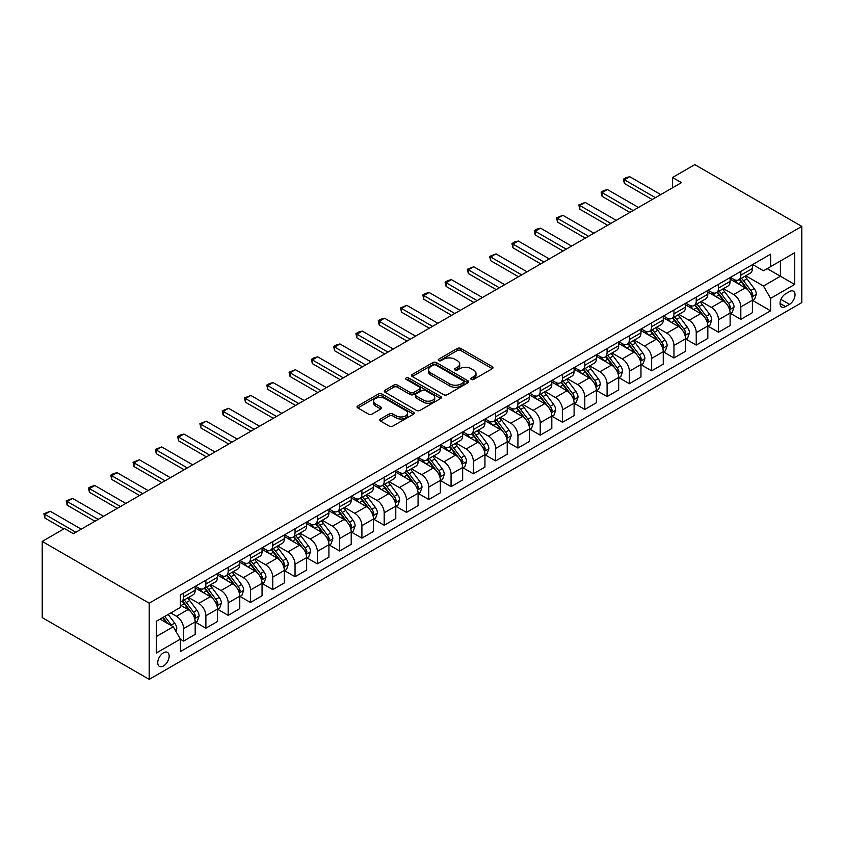 <?xml version="1.0" encoding="UTF-8"?>
<svg xmlns="http://www.w3.org/2000/svg" width="844" height="844" viewBox="0 0 844 844"><rect width="100%" height="100%" fill="white"/><g stroke="black" fill="none" stroke-linecap="round" stroke-linejoin="round"><path stroke-width="1.27" d="M471.268 379.41A1.73 1.002 0 0 0 473.716 379.41L492.305 368.67A2.479 1.424 0 0 0 493.033 367.667A2.479 1.424 0 0 0 492.305 366.655L460.803 348.466A2.479 1.424 0 0 0 457.3 348.466L438.711 359.196A1.73 1.002 0 0 0 438.205 359.903A1.73 1.002 0 0 0 438.711 360.61A1.73 1.002 0 0 0 441.159 360.61L443.564 359.227A7.923 4.568 0 0 1 454.768 359.227L457.395 360.736A7.923 4.568 0 0 1 459.716 363.975A7.923 4.568 0 0 1 457.395 367.203L454.99 368.596A1.73 1.002 0 0 0 454.483 369.303A1.73 1.002 0 0 0 454.99 370.01A1.73 1.002 0 0 0 457.437 370.01L459.843 368.628A7.923 4.568 0 0 1 471.047 368.628L473.674 370.136A7.923 4.568 0 0 1 475.995 373.375A7.923 4.568 0 0 1 473.674 376.603L471.268 377.996A1.73 1.002 0 0 0 470.752 378.703A1.73 1.002 0 0 0 471.268 379.41L471.268 377.996M163.451 665.979A8.071 4.663 120 0 0 168.726 658.869A8.071 4.663 120 0 0 167.481 652.401A8.071 4.663 120 0 0 163.451 652.802A8.071 4.663 120 0 0 158.176 659.913A8.071 4.663 120 0 0 159.421 666.38A8.071 4.663 120 0 0 163.451 665.979M380.475 418.993A2.479 1.424 0 0 0 379.747 420.006A2.479 1.424 0 0 0 380.475 421.019L389.306 426.114A2.479 1.424 0 0 0 392.808 426.114L413.465 414.193A2.479 1.424 0 0 0 414.182 413.18A2.479 1.424 0 0 0 413.465 412.178L381.963 393.99A2.479 1.424 0 0 0 378.46 393.99L357.803 405.911A2.479 1.424 0 0 0 357.075 406.924A2.479 1.424 0 0 0 357.803 407.926L368.48 414.098A2.479 1.424 0 0 0 371.982 414.098L380.823 408.992A2.479 1.424 0 0 0 381.541 407.979A2.479 1.424 0 0 0 380.823 406.966L375.527 403.917A6.625 3.819 0 0 1 373.586 401.206A6.625 3.819 0 0 1 377.669 397.682A6.625 3.819 0 0 1 384.885 398.505L405.626 410.479A6.625 3.819 0 0 1 407.568 413.18A6.625 3.819 0 0 1 403.485 416.714A6.625 3.819 0 0 1 396.269 415.892L392.808 413.898A2.479 1.424 0 0 0 389.306 413.898L380.475 418.993L380.475 421.019M801.8 226.403L694.812 164.633L672.52 177.504L681.446 182.652L73.407 533.693L64.492 528.544L42.2 541.415L149.188 603.186L801.8 226.403L801.8 302.585L149.188 679.367L149.188 603.186M443.744 394.697A2.479 1.424 0 0 0 447.246 394.697L467.892 382.765A2.479 1.424 0 0 0 468.62 381.762A2.479 1.424 0 0 0 467.892 380.749L436.39 362.561A2.479 1.424 0 0 0 432.888 362.561L412.241 374.483A2.479 1.424 0 0 0 411.513 375.496A2.479 1.424 0 0 0 412.241 376.508L443.744 394.697M406.892 379.779A1.73 1.002 0 0 1 408.654 380.032L408.654 377.975L440.673 396.458A2.479 1.424 0 0 1 441.401 397.471A2.479 1.424 0 0 1 440.673 398.484L420.027 410.406A2.479 1.424 0 0 1 416.525 410.406L385.022 392.217L385.022 390.192A2.479 1.424 0 0 0 384.294 391.205A2.479 1.424 0 0 0 385.022 392.217M385.022 390.192L393.863 385.096A2.479 1.424 0 0 1 397.355 385.096L410.142 392.471A2.479 1.424 0 0 0 413.634 392.471L419.5 389.084A2.479 1.424 0 0 0 420.228 388.071A2.479 1.424 0 0 0 419.5 387.069L406.196 379.389A1.73 1.002 0 0 1 405.69 378.682A1.73 1.002 0 0 1 406.766 377.753A1.73 1.002 0 0 1 408.654 377.975M789.499 291.57L785.574 293.828A7.818 4.515 120 0 0 780.468 300.717A7.818 4.515 120 0 0 781.66 306.984A7.818 4.515 120 0 0 785.574 306.594L789.499 304.336A7.818 4.515 120 0 0 794.605 297.447A7.818 4.515 120 0 0 793.402 291.18A7.818 4.515 120 0 0 789.499 291.57M752.679 264.541L763.461 270.776L770.593 266.651L770.593 254.202L180.394 594.946L180.394 607.406L156.319 621.3L156.319 653.013L180.394 639.119L180.394 651.568L770.593 310.814L770.593 298.365L763.461 286.01L745.737 275.777M770.593 266.651L794.668 252.757L794.668 284.46L770.593 298.365M42.2 541.415L42.2 617.597L149.188 679.367M672.52 177.504L672.52 187.801M767.207 268.614L780.405 276.231L780.405 260.996L794.668 252.757M763.461 286.01L780.405 276.231L794.668 284.46M156.319 636.545L173.263 626.765L160.065 619.137M180.394 639.214L183.602 641.071L183.602 628.611A10.086 5.824 -120 0 0 176.47 616.257L170.762 612.966M183.602 641.071L195.186 634.382L195.186 621.923A10.086 5.824 -120 0 0 188.054 609.568L180.394 605.137M195.46 622.176L205.883 628.2L205.883 615.74A10.086 5.824 -120 0 0 198.751 603.386L188.518 597.478M205.883 628.2L217.478 621.511L217.478 609.051A10.086 5.824 -120 0 0 210.346 596.697L195.186 587.951M217.741 609.315L228.175 615.329L228.175 602.88A10.086 5.824 -120 0 0 221.044 590.526L210.8 584.607M228.175 615.329L239.77 608.64L239.77 596.18A10.086 5.824 -120 0 0 232.638 583.826L217.478 575.081M240.034 596.444L250.468 602.468L250.468 590.009A10.086 5.824 -120 0 0 243.336 577.655L233.092 571.747M250.468 602.468L262.051 595.769L262.051 583.32A10.086 5.824 -120 0 0 254.92 570.966L239.77 562.209M262.326 583.573L272.76 589.597L272.76 577.138A10.086 5.824 -120 0 0 265.617 564.784L255.384 558.876M272.76 589.597L284.344 582.909L284.344 570.449A10.086 5.824 -120 0 0 277.212 558.095L262.051 549.349M284.607 570.702L295.041 576.726L295.041 564.267A10.086 5.824 -120 0 0 287.909 551.923L277.665 546.005M295.041 576.726L306.636 570.038L306.636 557.578A10.086 5.824 -120 0 0 299.504 545.224L284.344 536.478M306.899 557.842L317.333 563.855L317.333 551.406A10.086 5.824 -120 0 0 310.202 539.052L299.958 533.134M317.333 563.855L328.917 557.167L328.917 544.707A10.086 5.824 -120 0 0 321.786 532.364L306.636 523.607M329.192 544.971L339.626 550.995L339.626 538.535A10.086 5.824 -120 0 0 332.483 526.181L322.25 520.273M339.626 550.995L351.209 544.296L351.209 531.847A10.086 5.824 -120 0 0 344.078 519.493L328.917 510.736M351.473 532.1L361.907 538.124L361.907 525.664A10.086 5.824 -120 0 0 354.775 513.31L344.531 507.402M361.907 538.124L373.502 531.435L373.502 518.976A10.086 5.824 -120 0 0 366.37 506.622L351.209 497.876M373.765 519.229L384.199 525.253L384.199 512.804A10.086 5.824 -120 0 0 377.068 500.45L366.823 494.531M384.199 525.253L395.783 518.564L395.783 506.105A10.086 5.824 -120 0 0 388.651 493.751L373.502 485.005M396.058 506.368L406.491 512.392L406.491 499.933A10.086 5.824 -120 0 0 399.36 487.579L389.116 481.66M406.491 512.392L418.075 505.693L418.075 493.244A10.086 5.824 -120 0 0 410.944 480.89L395.783 472.134M418.35 493.497L428.773 499.521L428.773 487.062A10.086 5.824 -120 0 0 421.641 474.708L411.408 468.8M428.773 499.521L440.368 492.833L440.368 480.373A10.086 5.824 -120 0 0 433.236 468.019L418.075 459.263M440.631 480.626L451.065 486.65L451.065 474.191A10.086 5.824 -120 0 0 443.933 461.837L433.689 455.929M451.065 486.65L462.66 479.962L462.66 467.502A10.086 5.824 -120 0 0 455.517 455.148L440.368 446.402M462.923 467.755L473.357 473.779L473.357 461.33A10.086 5.824 -120 0 0 466.226 448.976L455.982 443.058M473.357 473.779L484.941 467.091L484.941 454.631A10.086 5.824 -120 0 0 477.809 442.277L462.66 433.531M485.216 454.895L495.639 460.919L495.639 448.459A10.086 5.824 -120 0 0 488.507 436.105L478.274 430.187M495.639 460.919L507.233 454.22L507.233 441.771A10.086 5.824 -120 0 0 500.102 429.417L484.941 420.66M507.497 442.024L517.931 448.048L517.931 435.588A10.086 5.824 -120 0 0 510.799 423.234L500.555 417.326M517.931 448.048L529.526 441.359L529.526 428.9A10.086 5.824 -120 0 0 522.383 416.546L507.233 407.789M529.789 429.153L540.223 435.177L540.223 422.717A10.086 5.824 -120 0 0 533.091 410.363L522.847 404.455M540.223 435.177L551.807 428.488L551.807 416.029A10.086 5.824 -120 0 0 544.675 403.675L529.526 394.929M552.081 416.282L562.505 422.306L562.505 409.857A10.086 5.824 -120 0 0 555.373 397.503L545.14 391.584M562.505 422.306L574.099 415.617L574.099 403.158A10.086 5.824 -120 0 0 566.968 390.804L551.807 382.058M574.363 403.421L584.797 409.445L584.797 396.986A10.086 5.824 -120 0 0 577.665 384.632L567.421 378.713M584.797 409.445L596.391 402.746L596.391 390.297A10.086 5.824 -120 0 0 589.26 377.943L574.099 369.187M596.655 390.55L607.089 396.574L607.089 384.115A10.086 5.824 -120 0 0 599.957 371.761L589.713 365.853M607.089 396.574L618.673 389.886L618.673 377.426A10.086 5.824 -120 0 0 611.541 365.072L596.391 356.316M618.947 377.679L629.371 383.703L629.371 371.244A10.086 5.824 -120 0 0 622.239 358.89L612.005 352.982M629.371 383.703L640.965 377.015L640.965 364.555A10.086 5.824 -120 0 0 633.833 352.201L618.673 343.455M641.229 364.819L651.663 370.832L651.663 358.383A10.086 5.824 -120 0 0 644.531 346.029L634.287 340.111M651.663 370.832L663.257 364.144L663.257 351.684A10.086 5.824 -120 0 0 656.126 339.33L640.965 330.584M663.521 351.948L673.955 357.972L673.955 345.512A10.086 5.824 -120 0 0 666.823 333.158L656.579 327.24M673.955 357.972L685.539 351.273L685.539 338.824A10.086 5.824 -120 0 0 678.407 326.47L663.257 317.713M685.813 339.077L696.237 345.101L696.237 332.642A10.086 5.824 -120 0 0 689.105 320.287L678.871 314.379M696.237 345.101L707.831 338.412L707.831 325.953A10.086 5.824 -120 0 0 700.699 313.599L685.539 304.842M708.095 326.206L718.529 332.23L718.529 319.771A10.086 5.824 -120 0 0 711.397 307.416L701.153 301.508M718.529 332.23L730.123 325.541L730.123 313.082A10.086 5.824 -120 0 0 722.991 300.728L707.831 291.982M730.387 313.346L740.821 319.359L740.821 306.91A10.086 5.824 -120 0 0 733.689 294.556L723.445 288.637M740.821 319.359L752.405 312.67L752.405 300.211A10.086 5.824 -120 0 0 745.273 287.857L730.123 279.111M730.387 277.412L733.689 279.311A10.086 5.824 -120 0 0 738.732 279.818A10.086 5.824 -120 0 0 740.821 275.197L740.821 271.388M708.095 290.283L711.397 292.182A10.086 5.824 -120 0 0 716.44 292.689A10.086 5.824 -120 0 0 718.529 288.068L718.529 284.259M685.813 303.144L689.105 305.053A10.086 5.824 -120 0 0 694.148 305.549A10.086 5.824 -120 0 0 696.237 300.939L696.237 297.13M663.521 316.015L666.823 317.924A10.086 5.824 -120 0 0 671.866 318.42A10.086 5.824 -120 0 0 673.955 313.799L673.955 309.991M641.229 328.886L644.531 330.785A10.086 5.824 -120 0 0 649.574 331.291A10.086 5.824 -120 0 0 651.663 326.67L651.663 322.862M618.947 341.757L622.239 343.656A10.086 5.824 -120 0 0 627.282 344.162A10.086 5.824 -120 0 0 629.371 339.541L629.371 335.733M596.655 354.617L599.957 356.527A10.086 5.824 -120 0 0 605 357.023A10.086 5.824 -120 0 0 607.089 352.412L607.089 348.604M574.363 367.488L577.665 369.398A10.086 5.824 -120 0 0 582.708 369.894A10.086 5.824 -120 0 0 584.797 365.273L584.797 361.464M552.081 380.359L555.373 382.258A10.086 5.824 -120 0 0 560.416 382.765A10.086 5.824 -120 0 0 562.505 378.144L562.505 374.335M529.789 393.23L533.091 395.129A10.086 5.824 -120 0 0 538.134 395.636A10.086 5.824 -120 0 0 540.223 391.015L540.223 387.206M507.497 406.091L510.799 408A10.086 5.824 -120 0 0 515.842 408.496A10.086 5.824 -120 0 0 517.931 403.886L517.931 400.077M485.216 418.962L488.507 420.871A10.086 5.824 -120 0 0 493.55 421.367A10.086 5.824 -120 0 0 495.639 416.746L495.639 412.938M462.923 431.833L466.226 433.732A10.086 5.824 -120 0 0 471.268 434.238A10.086 5.824 -120 0 0 473.357 429.617L473.357 425.809M440.631 444.704L443.933 446.603A10.086 5.824 -120 0 0 448.976 447.098A10.086 5.824 -120 0 0 451.065 442.488L451.065 438.68M418.339 457.564L421.641 459.474A10.086 5.824 -120 0 0 426.684 459.969A10.086 5.824 -120 0 0 428.773 455.359L428.773 451.54M396.058 470.435L399.36 472.345A10.086 5.824 -120 0 0 404.403 472.84A10.086 5.824 -120 0 0 406.491 468.22L406.491 464.411M373.765 483.306L377.068 485.205A10.086 5.824 -120 0 0 382.11 485.711A10.086 5.824 -120 0 0 384.199 481.091L384.199 477.282M351.473 496.177L354.775 498.076A10.086 5.824 -120 0 0 359.818 498.572A10.086 5.824 -120 0 0 361.907 493.962L361.907 490.153M329.192 509.037L332.483 510.947A10.086 5.824 -120 0 0 337.537 511.443A10.086 5.824 -120 0 0 339.626 506.833L339.626 503.013M306.899 521.909L310.202 523.818A10.086 5.824 -120 0 0 315.245 524.314A10.086 5.824 -120 0 0 317.333 519.693L317.333 515.884M284.607 534.779L287.909 536.678A10.086 5.824 -120 0 0 292.952 537.185A10.086 5.824 -120 0 0 295.041 532.564L295.041 528.755M262.326 547.65L265.617 549.549A10.086 5.824 -120 0 0 270.671 550.045A10.086 5.824 -120 0 0 272.76 545.435L272.76 541.626M240.034 560.511L243.336 562.42A10.086 5.824 -120 0 0 248.379 562.916A10.086 5.824 -120 0 0 250.468 558.295L250.468 554.487M217.741 573.382L221.044 575.291A10.086 5.824 -120 0 0 226.087 575.787A10.086 5.824 -120 0 0 228.175 571.166L228.175 567.358M195.46 586.253L198.751 588.152A10.086 5.824 -120 0 0 203.794 588.658A10.086 5.824 -120 0 0 205.883 584.037L205.883 580.229M752.679 300.475L770.593 310.814M738.732 279.818L750.316 273.129A10.086 5.824 -120 0 0 752.405 268.508L752.405 264.7M716.44 292.689L728.034 285.989A10.086 5.824 -120 0 0 730.123 281.379L730.123 277.57M694.148 305.549L705.742 298.86A10.086 5.824 -120 0 0 707.831 294.239L707.831 290.431M671.866 318.42L683.45 311.731A10.086 5.824 -120 0 0 685.539 307.111L685.539 303.302M649.574 331.291L661.168 324.602A10.086 5.824 -120 0 0 663.257 319.981L663.257 316.173M627.282 344.162L638.876 337.463A10.086 5.824 -120 0 0 640.965 332.852L640.965 329.044M605 357.023L616.584 350.334A10.086 5.824 -120 0 0 618.673 345.713L618.673 341.904M582.708 369.894L594.303 363.205A10.086 5.824 -120 0 0 596.391 358.584L596.391 354.775M560.416 382.765L572.01 376.076A10.086 5.824 -120 0 0 574.099 371.455L574.099 367.646M538.134 395.636L549.718 388.936A10.086 5.824 -120 0 0 551.807 384.326L551.807 380.517M515.842 408.496L527.437 401.807A10.086 5.824 -120 0 0 529.526 397.186L529.526 393.378M493.55 421.367L505.145 414.678A10.086 5.824 -120 0 0 507.233 410.057L507.233 406.249M471.268 434.238L482.852 427.539A10.086 5.824 -120 0 0 484.941 422.928L484.941 419.12M448.976 447.098L460.571 440.41A10.086 5.824 -120 0 0 462.66 435.799L462.66 431.98M426.684 459.969L438.279 453.281A10.086 5.824 -120 0 0 440.368 448.66L440.368 444.851M404.403 472.84L415.986 466.152A10.086 5.824 -120 0 0 418.075 461.531L418.075 457.722M382.11 485.711L393.694 479.012A10.086 5.824 -120 0 0 395.783 474.402L395.783 470.593M359.818 498.572L371.413 491.883A10.086 5.824 -120 0 0 373.502 487.273L373.502 483.454M337.537 511.443L349.121 504.754A10.086 5.824 -120 0 0 351.209 500.133L351.209 496.325M315.245 524.314L326.828 517.625A10.086 5.824 -120 0 0 328.917 513.004L328.917 509.196M292.952 537.185L304.547 530.486A10.086 5.824 -120 0 0 306.636 525.875L306.636 522.067M270.671 550.045L282.255 543.357A10.086 5.824 -120 0 0 284.344 538.736L284.344 534.927M248.379 562.916L259.963 556.228A10.086 5.824 -120 0 0 262.051 551.607L262.051 547.798M226.087 575.787L237.681 569.099A10.086 5.824 -120 0 0 239.77 564.478L239.77 560.669M203.794 588.658L215.389 581.959A10.086 5.824 -120 0 0 217.478 577.349L217.478 573.54M180.394 601.93A10.086 5.824 -120 0 0 181.513 601.519L193.097 594.83A10.086 5.824 -120 0 0 195.186 590.209L195.186 586.401M181.513 601.519A10.086 5.824 -120 0 0 183.602 596.908L183.602 593.1M173.263 626.765L180.394 639.119M471.954 379.652L473.674 378.661A7.923 4.568 0 0 0 475.995 375.432L475.995 373.375M459.716 363.975L459.716 366.032A7.923 4.568 0 0 1 457.395 369.271L455.676 370.252M492.274 368.691L460.803 350.524A2.479 1.424 0 0 0 457.3 350.524L439.397 360.863M467.861 382.786L436.39 364.619A2.479 1.424 0 0 0 432.888 364.619L412.273 376.519M463.514 382.469A1.73 1.002 0 0 0 464.031 381.762A1.73 1.002 0 0 0 463.514 381.055L435.863 365.083A1.73 1.002 0 0 0 433.415 365.083L430.873 366.549A7.923 4.568 0 0 0 428.562 369.788A7.923 4.568 0 0 0 430.873 373.016L449.778 383.936A7.923 4.568 0 0 0 460.982 383.936L463.514 382.469L463.514 384.526A1.73 1.002 0 0 0 464.031 383.82L464.031 381.762M428.562 369.788L428.562 371.845A7.923 4.568 0 0 0 430.873 375.074L430.873 373.016M463.514 384.526L460.982 385.993A7.923 4.568 0 0 1 449.778 385.993L430.873 375.074M385.054 392.238L393.863 387.153L393.863 385.096M420.228 388.071L420.228 390.128A2.479 1.424 0 0 1 419.5 391.141L413.634 394.528A2.479 1.424 0 0 1 410.142 394.528L397.355 387.153A2.479 1.424 0 0 0 393.863 387.153M408.654 380.032L440.642 398.505M423.393 400.119A6.625 3.819 0 0 0 430.609 400.953A6.625 3.819 0 0 0 434.702 397.418A6.625 3.819 0 0 0 432.761 394.718L425.45 390.498A2.479 1.424 0 0 0 421.947 390.498L416.092 393.884A2.479 1.424 0 0 0 415.364 394.897A2.479 1.424 0 0 0 416.092 395.91L423.393 400.119L423.393 402.187A6.625 3.819 0 0 0 430.609 403.01A6.625 3.819 0 0 0 434.702 399.476L434.702 397.418M415.364 394.897L415.364 396.954A2.479 1.424 0 0 0 416.092 397.967L416.092 395.91M423.393 402.187L416.092 397.967M407.568 413.18L407.568 415.248A6.625 3.819 0 0 1 403.485 418.772A6.625 3.819 0 0 1 396.269 417.949L392.808 415.955A2.479 1.424 0 0 0 389.306 415.955L380.507 421.04M373.586 401.206L373.586 403.274A6.625 3.819 0 0 0 375.527 405.975L375.527 403.917M380.792 409.013L375.527 405.975M413.465 412.178L413.465 414.193L381.963 396.047A2.479 1.424 0 0 0 378.46 396.047L357.835 407.947M752.405 300.622L754.547 299.388L756.329 294.239A6.678 3.861 -120 0 0 754.198 288.553L746.908 278.826A19.296 11.141 -120 0 0 744.809 276.304M737.561 283.405A19.296 11.141 -120 0 0 733.615 279.269M751.804 296.529L752.721 294.524A6.678 3.861 -120 0 0 750.812 290.505L743.522 280.788A19.296 11.141 -120 0 0 741.422 278.267M739.629 279.301A16.015 9.242 60 0 1 742.256 282.286L748.417 290.515M739.281 279.501A19.296 11.141 60 0 1 741.38 282.023L746.233 288.49M655.408 197.675L624.381 179.772L624.381 183.475L623.399 179.202L626.079 177.651L629.729 176.681L660.757 194.595M652.201 199.532L624.381 183.475M629.729 176.681L624.381 179.772L623.399 179.202M730.123 313.493L732.254 312.259L734.037 307.111A6.678 3.861 -120 0 0 731.906 301.424L724.627 291.697A19.296 11.141 -120 0 0 722.517 289.175M715.269 296.276A19.296 11.141 -120 0 0 711.323 292.14M729.511 309.4L730.429 307.395A6.678 3.861 -120 0 0 728.52 303.376L721.24 293.649A19.296 11.141 -120 0 0 719.13 291.127M717.337 292.172A16.015 9.242 60 0 1 719.964 295.157L726.125 303.386M716.989 292.362A19.296 11.141 60 0 1 719.099 294.883L723.941 301.35M707.831 326.364L709.973 325.13L711.756 319.981A6.678 3.861 -120 0 0 709.625 314.295L702.335 304.568A19.296 11.141 -120 0 0 700.225 302.046M692.987 309.147A19.296 11.141 -120 0 0 689.031 305.011M707.219 322.271L708.148 320.266A6.678 3.861 -120 0 0 706.228 316.247L698.948 306.52A19.296 11.141 -120 0 0 696.838 303.998M695.045 305.032A16.015 9.242 60 0 1 697.671 308.028L703.843 316.257M694.707 305.233A19.296 11.141 60 0 1 696.806 307.754L701.649 314.221M685.539 339.235L687.681 338.001L689.464 332.852A6.678 3.861 -120 0 0 687.332 327.156L680.042 317.428A19.296 11.141 -120 0 0 677.943 314.907M670.695 322.007A19.296 11.141 -120 0 0 666.749 317.882M684.938 335.142L685.856 333.137A6.678 3.861 -120 0 0 683.946 329.118L676.656 319.391A19.296 11.141 -120 0 0 674.556 316.869M672.763 317.903A16.015 9.242 60 0 1 675.39 320.889L681.551 329.118M672.415 318.104A19.296 11.141 60 0 1 674.514 320.625L679.357 327.092M633.116 210.546L602.089 192.632L602.089 196.346L601.107 192.073L603.787 190.522L607.437 189.552L638.465 207.455M629.909 212.403L602.089 196.346M607.437 189.552L602.089 192.632L601.107 192.073M610.834 223.417L579.807 205.503L579.807 209.207L578.826 204.934L585.156 202.412L616.183 220.326M607.617 225.274L579.807 209.207M585.156 202.412L579.807 205.503L578.826 204.934M588.542 236.288L557.515 218.374L557.515 222.077L556.534 217.805L562.864 215.283L593.891 233.197M585.335 238.135L557.515 222.077M562.864 215.283L557.515 218.374L556.534 217.805M663.257 352.096L665.389 350.861L667.171 345.713A6.678 3.861 -120 0 0 665.04 340.026L657.761 330.299A19.296 11.141 -120 0 0 655.651 327.778M648.403 334.878A19.296 11.141 -120 0 0 644.457 330.743M662.645 348.002L663.563 345.998A6.678 3.861 -120 0 0 661.654 341.978L654.374 332.262A19.296 11.141 -120 0 0 652.264 329.74M650.471 330.774A16.015 9.242 60 0 1 653.098 333.76L659.259 341.989M650.123 330.975A19.296 11.141 60 0 1 652.233 333.496L657.075 339.953M566.25 249.149L535.223 231.245L535.223 234.948L534.241 230.676L536.921 229.125L540.571 228.154L571.599 246.068M563.043 251.006L535.223 234.948M540.571 228.154L535.223 231.245L534.241 230.676M640.965 364.967L643.107 363.732L644.89 358.584A6.678 3.861 -120 0 0 642.759 352.897L635.469 343.17A19.296 11.141 -120 0 0 633.359 340.649M626.121 347.749A19.296 11.141 -120 0 0 622.165 343.613M640.353 360.873L641.282 358.869A6.678 3.861 -120 0 0 639.362 354.849L632.082 345.122A19.296 11.141 -120 0 0 629.972 342.601M628.179 343.645A16.015 9.242 60 0 1 630.806 346.631L636.977 354.86M627.841 343.835A19.296 11.141 60 0 1 629.941 346.356L634.783 352.824M618.673 377.838L620.815 376.603L622.598 371.455A6.678 3.861 -120 0 0 620.467 365.758L613.177 356.041A19.296 11.141 -120 0 0 611.077 353.52M603.829 360.62A19.296 11.141 -120 0 0 599.884 356.484M618.072 373.744L618.99 371.74A6.678 3.861 -120 0 0 617.08 367.72L609.79 357.993A19.296 11.141 -120 0 0 607.691 355.472M605.897 356.506A16.015 9.242 60 0 1 608.524 359.502L614.685 367.731M605.549 356.706A19.296 11.141 60 0 1 607.648 359.227L612.491 365.695M596.391 390.709L598.523 389.474L600.306 384.326A6.678 3.861 -120 0 0 598.174 378.629L590.895 368.902A19.296 11.141 -120 0 0 588.785 366.38M581.537 373.481A19.296 11.141 -120 0 0 577.591 369.356M595.78 386.615L596.697 384.611A6.678 3.861 -120 0 0 594.788 380.591L587.498 370.864A19.296 11.141 -120 0 0 585.398 368.343M583.605 369.377A16.015 9.242 60 0 1 586.232 372.362L592.393 380.591M583.257 369.577A19.296 11.141 60 0 1 585.367 372.098L590.209 378.566M574.099 403.569L576.241 402.335L578.024 397.186A6.678 3.861 -120 0 0 575.893 391.5L568.603 381.773A19.296 11.141 -120 0 0 566.493 379.251M559.255 386.352A19.296 11.141 -120 0 0 555.299 382.216M573.487 399.476L574.416 397.471A6.678 3.861 -120 0 0 572.496 393.452L565.216 383.725A19.296 11.141 -120 0 0 563.106 381.214M561.313 382.248A16.015 9.242 60 0 1 563.94 385.233L570.111 393.462M560.965 382.448A19.296 11.141 60 0 1 563.075 384.969L567.917 391.426M551.807 416.44L553.949 415.206L555.732 410.057A6.678 3.861 -120 0 0 553.601 404.371L546.311 394.644A19.296 11.141 -120 0 0 544.211 392.122M536.963 399.223A19.296 11.141 -120 0 0 533.018 395.087M551.206 412.347L552.124 410.342A6.678 3.861 -120 0 0 550.214 406.323L542.924 396.596A19.296 11.141 -120 0 0 540.825 394.074M539.021 395.119A16.015 9.242 60 0 1 541.658 398.104L547.819 406.333M538.683 395.308A19.296 11.141 60 0 1 540.782 397.83L545.625 404.297M543.969 262.02L512.941 244.106L512.941 247.82L511.96 243.547L514.629 241.996L518.29 241.025L549.317 258.929M540.751 263.877L512.941 247.82M518.29 241.025L512.941 244.106L511.96 243.547M521.676 274.891L490.649 256.977L490.649 260.68L489.668 256.407L495.998 253.886L527.025 271.8M518.469 276.748L490.649 260.68M495.998 253.886L490.649 256.977L489.668 256.407M499.384 287.762L468.357 269.848L468.357 273.551L467.376 269.278L473.706 266.757L504.733 284.671M496.177 289.608L468.357 273.551M473.706 266.757L468.357 269.848L467.376 269.278M477.103 300.622L446.075 282.708L446.075 286.422L445.094 282.149L447.763 280.598L451.424 279.628L482.452 297.542M473.885 302.479L446.075 286.422M451.424 279.628L446.075 282.708L445.094 282.149M454.81 313.493L423.783 295.579L423.783 299.293L422.802 295.02L425.481 293.469L429.132 292.488L460.159 310.402M451.603 315.35L423.783 299.293M429.132 292.488L423.783 295.579L422.802 295.02M529.526 429.311L531.657 428.077L533.44 422.928A6.678 3.861 -120 0 0 531.309 417.231L524.029 407.515A19.296 11.141 -120 0 0 521.919 404.993M514.671 412.094A19.296 11.141 -120 0 0 510.726 407.958M528.914 425.218L529.832 423.213A6.678 3.861 -120 0 0 527.922 419.194L520.632 409.467A19.296 11.141 -120 0 0 518.532 406.945M516.739 407.979A16.015 9.242 60 0 1 519.366 410.975L525.527 419.204M516.391 408.179A19.296 11.141 60 0 1 518.501 410.701L523.343 417.168M432.518 326.364L401.491 308.45L401.491 312.153L400.51 307.881L406.84 305.359L437.867 323.273M429.311 328.211L401.491 312.153M406.84 305.359L401.491 308.45L400.51 307.881M507.233 442.182L509.375 440.937L511.158 435.799A6.678 3.861 -120 0 0 509.027 430.102L501.737 420.375A19.296 11.141 -120 0 0 499.627 417.854M492.39 424.954A19.296 11.141 -120 0 0 488.433 420.829M506.622 438.089L507.55 436.084A6.678 3.861 -120 0 0 505.63 432.065L498.35 422.338A19.296 11.141 -120 0 0 496.24 419.816M494.447 420.85A16.015 9.242 60 0 1 497.074 423.836L503.246 432.065M494.099 421.05A19.296 11.141 60 0 1 496.209 423.572L501.051 430.039M410.226 339.235L379.209 321.321L379.209 325.024L378.228 320.752L380.897 319.211L384.558 318.23L415.586 336.144M407.019 341.082L379.209 325.024M384.558 318.23L379.209 321.321L378.228 320.752M484.941 455.043L487.083 453.808L488.866 448.66A6.678 3.861 -120 0 0 486.735 442.973L479.445 433.246A19.296 11.141 -120 0 0 477.345 430.725M470.097 437.825A19.296 11.141 -120 0 0 466.152 433.689M484.329 450.949L485.258 448.945A6.678 3.861 -120 0 0 483.348 444.925L476.058 435.198A19.296 11.141 -120 0 0 473.959 432.687M472.155 433.721A16.015 9.242 60 0 1 474.792 436.707L480.953 444.936M471.817 433.921A19.296 11.141 60 0 1 473.917 436.443L478.759 442.9M387.945 352.096L356.917 334.182L356.917 337.895L355.936 333.623L358.616 332.072L362.266 331.101L393.293 349.015M384.737 353.952L356.917 337.895M362.266 331.101L356.917 334.182L355.936 333.623M462.66 467.914L464.791 466.679L466.574 461.531A6.678 3.861 -120 0 0 464.443 455.844L457.163 446.117A19.296 11.141 -120 0 0 455.053 443.596M447.805 450.696A19.296 11.141 -120 0 0 443.86 446.56M462.048 463.82L462.966 461.816A6.678 3.861 -120 0 0 461.056 457.796L453.766 448.069A19.296 11.141 -120 0 0 451.667 445.548M449.873 446.582A16.015 9.242 60 0 1 452.5 449.578L458.661 457.807M449.525 446.782A19.296 11.141 60 0 1 451.635 449.303L456.477 455.771M365.652 364.967L334.625 347.053L334.625 350.756L333.644 346.494L336.323 344.943L339.974 343.962L371.001 361.876M362.445 366.823L334.625 350.756M339.974 343.962L334.625 347.053L333.644 346.494M440.368 480.785L442.509 479.55L444.292 474.402A6.678 3.861 -120 0 0 442.151 468.705L434.871 458.988A19.296 11.141 -120 0 0 432.761 456.467M425.524 463.567A19.296 11.141 -120 0 0 421.567 459.431M439.756 476.691L440.684 474.687A6.678 3.861 -120 0 0 438.764 470.667L431.484 460.94A19.296 11.141 -120 0 0 429.374 458.419M427.581 459.452A16.015 9.242 60 0 1 430.208 462.438L436.38 470.678M427.233 459.653A19.296 11.141 60 0 1 429.343 462.174L434.185 468.642M343.36 377.838L312.343 359.924L312.343 363.627L311.362 359.354L314.031 357.814L317.692 356.833L348.72 374.747M340.153 379.684L312.343 363.627M317.692 356.833L312.343 359.924L311.362 359.354M418.075 493.656L420.217 492.411L422 487.273A6.678 3.861 -120 0 0 419.869 481.576L412.579 471.849A19.296 11.141 -120 0 0 410.479 469.327M403.232 476.427A19.296 11.141 -120 0 0 399.286 472.302M417.463 489.562L418.392 487.558A6.678 3.861 -120 0 0 416.482 483.538L409.192 473.811A19.296 11.141 -120 0 0 407.093 471.29M405.289 472.323A16.015 9.242 60 0 1 407.926 475.309L414.087 483.538M404.951 472.524A19.296 11.141 60 0 1 407.051 475.045L411.893 481.513M321.079 390.709L290.051 372.795L290.051 376.498L289.07 372.225L295.4 369.704L326.428 387.618M317.871 392.555L290.051 376.498M295.4 369.704L290.051 372.795L289.07 372.225M395.783 506.516L397.925 505.282L399.708 500.133A6.678 3.861 -120 0 0 397.577 494.447L390.297 484.72A19.296 11.141 -120 0 0 388.187 482.198M380.939 489.298A19.296 11.141 -120 0 0 376.994 485.163M395.182 502.423L396.1 500.418A6.678 3.861 -120 0 0 394.19 496.399L386.9 486.671A19.296 11.141 -120 0 0 384.801 484.15M383.007 485.194A16.015 9.242 60 0 1 385.634 488.18L391.795 496.409M382.659 485.395A19.296 11.141 60 0 1 384.769 487.916L389.611 494.373M373.502 519.387L375.643 518.153L377.426 513.004A6.678 3.861 -120 0 0 375.285 507.318L368.005 497.591A19.296 11.141 -120 0 0 365.895 495.069M358.658 502.169A19.296 11.141 -120 0 0 354.702 498.034M372.89 515.294L373.818 513.289A6.678 3.861 -120 0 0 371.898 509.27L364.619 499.542A19.296 11.141 -120 0 0 362.509 497.021M360.715 498.055A16.015 9.242 60 0 1 363.342 501.051L369.514 509.28M360.367 498.255A19.296 11.141 60 0 1 362.477 500.777L367.319 507.244M351.209 532.258L353.351 531.024L355.134 525.875A6.678 3.861 -120 0 0 353.003 520.178L345.713 510.462A19.296 11.141 -120 0 0 343.613 507.94M336.366 515.04A19.296 11.141 -120 0 0 332.42 510.905M350.598 528.165L351.526 526.16A6.678 3.861 -120 0 0 349.616 522.141L342.326 512.413A19.296 11.141 -120 0 0 340.227 509.892M338.423 510.926A16.015 9.242 60 0 1 341.06 513.912L347.222 522.151M338.085 511.126A19.296 11.141 60 0 1 340.185 513.648L345.027 520.115M328.917 545.129L331.059 543.884L332.842 538.736A6.678 3.861 -120 0 0 330.711 533.049L323.431 523.322A19.296 11.141 -120 0 0 321.321 520.801M314.073 527.901A19.296 11.141 -120 0 0 310.128 523.776M328.316 541.036L329.234 539.021A6.678 3.861 -120 0 0 327.324 535.012L320.034 525.284A19.296 11.141 -120 0 0 317.935 522.763M316.141 523.797A16.015 9.242 60 0 1 318.768 526.783L324.929 535.012M315.793 523.997A19.296 11.141 60 0 1 317.903 526.519L322.746 532.986M306.636 557.989L308.777 556.755L310.56 551.607A6.678 3.861 -120 0 0 308.419 545.92L301.139 536.193A19.296 11.141 -120 0 0 299.029 533.672M291.781 540.772A19.296 11.141 -120 0 0 287.836 536.636M306.024 553.896L306.952 551.892A6.678 3.861 -120 0 0 305.032 547.872L297.753 538.145A19.296 11.141 -120 0 0 295.643 535.623M293.849 536.668A16.015 9.242 60 0 1 296.476 539.654L302.648 547.883M293.501 536.868A19.296 11.141 60 0 1 295.611 539.379L300.453 545.846M284.344 570.861L286.485 569.626L288.268 564.478A6.678 3.861 -120 0 0 286.137 558.791L278.847 549.064A19.296 11.141 -120 0 0 276.748 546.543M269.5 553.643A19.296 11.141 -120 0 0 265.543 549.507M283.732 566.767L284.66 564.763A6.678 3.861 -120 0 0 282.751 560.743L275.461 551.016A19.296 11.141 -120 0 0 273.361 548.494M271.557 549.528A16.015 9.242 60 0 1 274.194 552.525L280.356 560.754M271.219 549.729A19.296 11.141 60 0 1 273.319 552.25L278.161 558.717M262.051 583.731L264.193 582.497L265.976 577.349A6.678 3.861 -120 0 0 263.845 571.652L256.555 561.925A19.296 11.141 -120 0 0 254.455 559.414M247.208 566.514A19.296 11.141 -120 0 0 243.262 562.378M261.45 579.638L262.368 577.634A6.678 3.861 -120 0 0 260.458 573.614L253.168 563.887A19.296 11.141 -120 0 0 251.069 561.365M249.275 562.399A16.015 9.242 60 0 1 251.902 565.385L258.064 573.625M248.927 562.6A19.296 11.141 60 0 1 251.037 565.121L255.88 571.588M239.77 596.592L241.911 595.358L243.694 590.209A6.678 3.861 -120 0 0 241.553 584.523L234.273 574.796A19.296 11.141 -120 0 0 232.163 572.274M224.915 579.374A19.296 11.141 -120 0 0 220.97 575.249M239.158 592.509L240.086 590.494A6.678 3.861 -120 0 0 238.166 586.474L230.887 576.758A19.296 11.141 -120 0 0 228.777 574.236M226.983 575.27A16.015 9.242 60 0 1 229.61 578.256L235.782 586.485M226.635 575.471A19.296 11.141 60 0 1 228.745 577.992L233.588 584.459M217.478 609.463L219.619 608.229L221.402 603.08A6.678 3.861 -120 0 0 219.271 597.394L211.981 587.667A19.296 11.141 -120 0 0 209.882 585.145M202.634 592.245A19.296 11.141 -120 0 0 198.678 588.11M216.866 605.37L217.794 603.365A6.678 3.861 -120 0 0 215.885 599.346L208.595 589.618A19.296 11.141 -120 0 0 206.485 587.097M204.691 588.141A16.015 9.242 60 0 1 207.318 591.127L213.49 599.356M204.353 588.342A19.296 11.141 60 0 1 206.453 590.853L211.295 597.32M298.787 403.569L267.759 385.655L267.759 389.369L266.778 385.096L269.458 383.545L273.108 382.575L304.135 400.489M295.579 405.426L267.759 389.369M273.108 382.575L267.759 385.655L266.778 385.096M276.494 416.44L245.477 398.526L245.477 402.229L244.496 397.957L250.826 395.435L281.843 413.349M273.287 418.297L245.477 402.229M250.826 395.435L245.477 398.526L244.496 397.957M254.213 429.311L223.185 411.397L223.185 415.1L222.204 410.828L228.534 408.306L259.562 426.22M251.006 431.157L223.185 415.1M228.534 408.306L223.185 411.397L222.204 410.828M231.921 442.182L200.893 424.268L200.893 427.971L199.912 423.699L206.242 421.177L237.269 439.091M228.713 444.028L200.893 427.971M206.242 421.177L200.893 424.268L199.912 423.699M209.628 455.043L178.612 437.129L178.612 440.842L177.63 436.57L180.299 435.019L183.96 434.048L214.977 451.962M206.421 456.899L178.612 440.842M183.96 434.048L178.612 437.129L177.63 436.57M187.347 467.914L156.319 450L156.319 453.703L155.338 449.43L161.668 446.909L192.696 464.822M184.14 469.77L156.319 453.703M161.668 446.909L156.319 450L155.338 449.43M165.055 480.785L134.027 462.871L134.027 466.574L133.046 462.301L139.376 459.78L170.404 477.693M161.848 482.631L134.027 466.574M139.376 459.78L134.027 462.871L133.046 462.301M142.763 493.645L111.746 475.742L111.746 479.445L110.764 475.172L113.434 473.632L117.094 472.651L148.111 490.564M139.555 495.502L111.746 479.445M117.094 472.651L111.746 475.742L110.764 475.172M120.481 506.516L89.453 488.602L89.453 492.316L88.472 488.043L91.141 486.492L94.802 485.522L125.83 503.425M117.263 508.373L89.453 492.316M94.802 485.522L89.453 488.602L88.472 488.043M195.186 622.334L197.327 621.1L199.11 615.951A6.678 3.861 -120 0 0 196.979 610.265L189.689 600.538A19.296 11.141 -120 0 0 187.59 598.016M194.584 618.241L195.502 616.236A6.678 3.861 -120 0 0 193.593 612.216L186.302 602.489A19.296 11.141 -120 0 0 184.203 599.968M182.41 601.002A16.015 9.242 60 0 1 185.036 603.998L191.198 612.227M182.061 601.202A19.296 11.141 60 0 1 184.171 603.724L189.014 610.191M98.189 519.387L67.161 501.473L67.161 505.176L66.18 500.903L72.51 498.382L103.538 516.296M94.982 521.244L67.161 505.176M72.51 498.382L67.161 501.473L66.18 500.903M175.932 631.396L176.818 628.822A6.678 3.861 -120 0 0 174.687 623.125L168.188 614.453M171.912 625.984A6.678 3.861 -120 0 0 171.3 625.087L164.802 616.405M163.124 617.375L167.798 623.611M162.66 617.639L166.627 622.935M75.897 532.258L44.88 514.344L44.88 518.047L43.899 513.774L50.229 511.253L81.246 529.167M63.775 528.956L44.88 518.047M50.229 511.253L44.88 514.344L43.899 513.774M176.47 616.257L188.054 609.568M198.751 603.386L210.346 596.697M221.044 590.526L232.638 583.826M243.336 577.655L254.92 570.966M265.617 564.784L277.212 558.095M287.909 551.923L299.504 545.224M310.202 539.052L321.786 532.364M332.483 526.181L344.078 519.493M354.775 513.31L366.37 506.622M377.068 500.45L388.651 493.751M399.36 487.579L410.944 480.89M421.641 474.708L433.236 468.019M443.933 461.837L455.517 455.148M466.226 448.976L477.809 442.277M488.507 436.105L500.102 429.417M510.799 423.234L522.383 416.546M533.091 410.363L544.675 403.675M555.373 397.503L566.968 390.804M577.665 384.632L589.26 377.943M599.957 371.761L611.541 365.072M622.239 358.89L633.833 352.201M644.531 346.029L656.126 339.33M666.823 333.158L678.407 326.47M689.105 320.287L700.699 313.599M711.397 307.416L722.991 300.728M733.689 294.556L745.273 287.857M740.821 275.197L752.405 268.508M740.821 306.91L752.405 300.211M718.529 319.771L730.123 313.082M718.529 288.068L730.123 281.379M696.237 332.642L707.831 325.953M696.237 300.939L707.831 294.239M673.955 345.512L685.539 338.824M673.955 313.799L685.539 307.111M651.663 358.383L663.257 351.684M651.663 326.67L663.257 319.981M629.371 371.244L640.965 364.555M629.371 339.541L640.965 332.852M607.089 384.115L618.673 377.426M607.089 352.412L618.673 345.713M584.797 396.986L596.391 390.297M584.797 365.273L596.391 358.584M562.505 409.857L574.099 403.158M562.505 378.144L574.099 371.455M540.223 422.717L551.807 416.029M540.223 391.015L551.807 384.326M517.931 435.588L529.526 428.9M517.931 403.886L529.526 397.186M495.639 448.459L507.233 441.771M495.639 416.746L507.233 410.057M473.357 461.33L484.941 454.631M473.357 429.617L484.941 422.928M451.065 474.191L462.66 467.502M451.065 442.488L462.66 435.799M428.773 487.062L440.368 480.373M428.773 455.359L440.368 448.66M406.491 499.933L418.075 493.244M406.491 468.22L418.075 461.531M384.199 512.804L395.783 506.105M384.199 481.091L395.783 474.402M361.907 525.664L373.502 518.976M361.907 493.962L373.502 487.273M339.626 538.535L351.209 531.847M339.626 506.833L351.209 500.133M317.333 551.406L328.917 544.707M317.333 519.693L328.917 513.004M295.041 564.267L306.636 557.578M295.041 532.564L306.636 525.875M272.76 577.138L284.344 570.449M272.76 545.435L284.344 538.736M250.468 590.009L262.051 583.32M250.468 558.295L262.051 551.607M228.175 602.88L239.77 596.18M228.175 571.166L239.77 564.478M205.883 615.74L217.478 609.051M205.883 584.037L217.478 577.349M183.602 628.611L195.186 621.923M183.602 596.908L195.186 590.209M780.943 299.398L789.499 304.336M780.046 303.407L785.574 306.594M473.674 378.661L473.674 376.603M454.99 370.01L454.99 368.596M457.395 369.271L457.395 367.203M438.711 360.61L438.711 359.196M457.3 350.524L457.3 348.466M460.803 350.524L460.803 348.466M492.305 368.67L492.305 366.655M412.241 376.508L412.241 374.483M432.888 364.619L432.888 362.561M436.39 364.619L436.39 362.561M467.892 382.765L467.892 380.749M449.778 385.993L449.778 383.936M460.982 385.993L460.982 383.936M397.355 387.153L397.355 385.096M410.142 394.528L410.142 392.471M413.634 394.528L413.634 392.471M419.5 391.141L419.5 389.084M440.673 398.484L440.673 396.458M389.306 415.955L389.306 413.898M392.808 415.955L392.808 413.898M396.269 417.949L396.269 415.892M380.823 408.992L380.823 406.966M357.803 407.926L357.803 405.911M378.46 396.047L378.46 393.99M381.963 396.047L381.963 393.99M751.909 296.898L756.287 294.377M743.522 280.788L746.908 278.826M738.268 283.816L741.38 282.023M750.812 290.505L754.198 288.553M750.284 293.121L752.721 294.524M729.617 309.769L733.995 307.237M721.24 293.649L724.627 291.697M715.986 296.687L719.099 294.883M728.52 303.376L731.906 301.424M727.992 305.982L730.429 307.395M707.335 322.64L711.714 320.108M698.948 306.52L702.335 304.568M693.694 309.558L696.806 307.754M706.228 316.247L709.625 314.295M705.7 318.853L708.148 320.266M685.043 335.501L689.421 332.979M676.656 319.391L680.042 317.428M671.402 322.419L674.514 320.625M683.946 329.118L687.332 327.156M683.418 331.724L685.856 333.137M662.751 348.372L667.129 345.85M654.374 332.262L657.761 330.299M649.12 335.29L652.233 333.496M661.654 341.978L665.04 340.026M661.126 344.595L663.563 345.998M640.469 361.243L644.848 358.711M632.082 345.122L635.469 343.17M626.828 348.161L629.941 346.356M639.362 354.849L642.759 352.897M638.834 357.455L641.282 358.869M618.177 374.114L622.555 371.582M609.79 357.993L613.177 356.041M604.536 361.032L607.648 359.227M617.08 367.72L620.467 365.758M616.553 370.326L618.99 371.74M595.885 386.974L600.263 384.453M587.498 370.864L590.895 368.902M582.254 373.892L585.367 372.098M594.788 380.591L598.174 378.629M594.26 383.197L596.697 384.611M573.604 399.845L577.982 397.324M565.216 383.725L568.603 381.773M559.962 386.763L563.075 384.969M572.496 393.452L575.893 391.5M571.968 396.068L574.416 397.471M551.311 412.716L555.69 410.184M542.924 396.596L546.311 394.644M537.67 399.634L540.782 397.83M550.214 406.323L553.601 404.371M549.687 408.929L552.124 410.342M529.019 425.587L533.397 423.055M520.632 409.467L524.029 407.515M515.378 412.494L518.501 410.701M527.922 419.194L531.309 417.231M527.394 421.8L529.832 423.213M506.738 438.447L511.105 435.926M498.35 422.338L501.737 420.375M493.096 425.365L496.209 423.572M505.63 432.065L509.027 430.102M505.102 434.671L507.55 436.084M484.445 451.318L488.824 448.797M476.058 435.198L479.445 433.246M470.804 438.236L473.917 436.443M483.348 444.925L486.735 442.973M482.821 447.542L485.258 448.945M462.153 464.189L466.532 461.657M453.766 448.069L457.163 446.117M448.512 451.107L451.635 449.303M461.056 457.796L464.443 455.844M460.529 460.402L462.966 461.816M439.872 477.06L444.239 474.528M431.484 460.94L434.871 458.988M426.231 463.968L429.343 462.174M438.764 470.667L442.151 468.705M438.236 473.273L440.684 474.687M417.58 489.921L421.958 487.399M409.192 473.811L412.579 471.849M403.938 476.839L407.051 475.045M416.482 483.538L419.869 481.576M415.944 486.144L418.392 487.558M395.287 502.792L399.666 500.26M386.9 486.671L390.297 484.72M381.646 489.71L384.769 487.916M394.19 496.399L397.577 494.447M393.663 499.015L396.1 500.418M373.006 515.663L377.373 513.131M364.619 499.542L368.005 497.591M359.365 502.581L362.477 500.777M371.898 509.27L375.285 507.318M371.371 511.875L373.818 513.289M350.714 528.534L355.092 526.002M342.326 512.413L345.713 510.462M337.072 515.441L340.185 513.648M349.616 522.141L353.003 520.178M349.078 524.746L351.526 526.16M328.421 541.394L332.8 538.873M320.034 525.284L323.431 523.322M314.78 528.312L317.903 526.519M327.324 535.012L330.711 533.049M326.797 537.617L329.234 539.021M306.129 554.265L310.508 551.733M297.753 538.145L301.139 536.193M292.499 541.183L295.611 539.379M305.032 547.872L308.419 545.92M304.505 550.488L306.952 551.892M283.848 567.136L288.226 564.604M275.461 551.016L278.847 549.064M270.207 554.054L273.319 552.25M282.751 560.743L286.137 558.791M282.212 563.349L284.66 564.763M261.556 580.007L265.934 577.475M253.168 563.887L256.555 561.925M247.914 566.915L251.037 565.121M260.458 573.614L263.845 571.652M259.931 576.22L262.368 577.634M239.263 592.868L243.642 590.346M230.887 576.758L234.273 574.796M225.633 579.786L228.745 577.992M238.166 586.474L241.553 584.523M237.639 589.091L240.086 590.494M216.982 605.739L221.36 603.207M208.595 589.618L211.981 587.667M203.341 592.657L206.453 590.853M215.885 599.346L219.271 597.394M215.347 601.962L217.794 603.365M194.69 618.61L199.068 616.078M186.302 602.489L189.689 600.538M181.049 605.528L184.171 603.724M193.593 612.216L196.979 610.265M193.065 614.822L195.502 616.236M175.088 629.93L176.776 628.949M171.3 625.087L174.687 623.125"/></g></svg>
